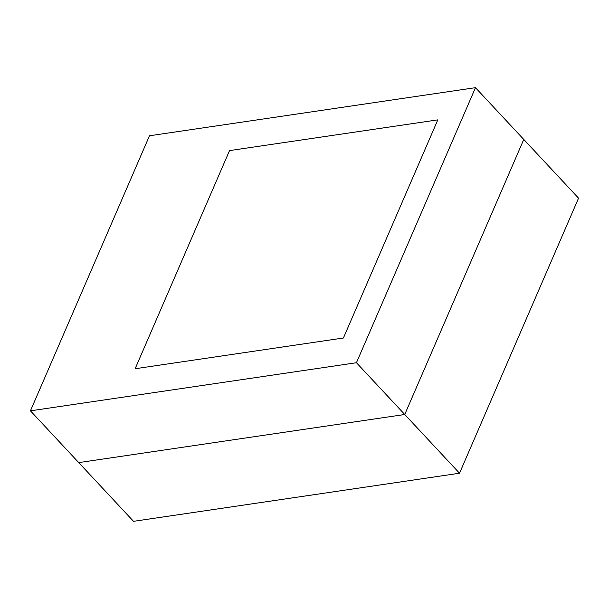 <?xml version="1.0" encoding="UTF-8"?>
<svg xmlns="http://www.w3.org/2000/svg" width="609" height="609" viewBox="0 0 609 609"><rect width="100%" height="100%" fill="white"/><g stroke="black" fill="none" stroke-linecap="round" stroke-linejoin="round"><path stroke-width="0.91" d="M343.407 338.01L135.129 368.742L229.532 150.598L437.81 119.866L343.407 338.01L135.129 368.742L229.532 150.598L437.81 119.866L343.407 338.01M30.45 410.831L149.479 135.777L475.477 87.673L523.77 139.446L404.741 414.493L523.77 139.446L578.55 198.169L459.521 473.223L133.523 521.327L78.744 462.604L404.741 414.493L356.448 362.72L30.45 410.831L78.744 462.604L404.741 414.493L459.521 473.223M475.477 87.673L356.448 362.72"/></g></svg>
